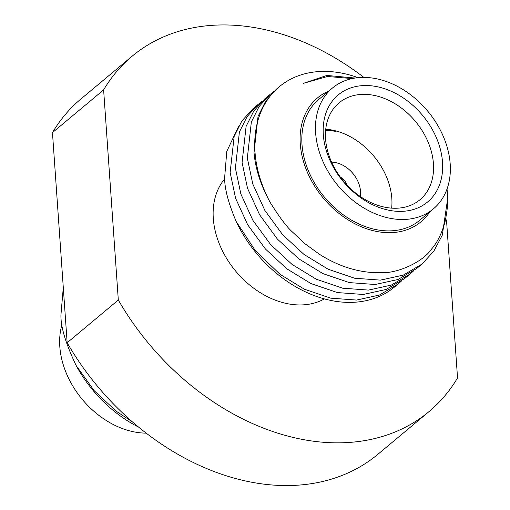 <?xml version="1.0" encoding="UTF-8"?>
<svg xmlns="http://www.w3.org/2000/svg" width="510" height="510" viewBox="0 0 510 510"><rect width="100%" height="100%" fill="white"/><g stroke="black" fill="none" stroke-linecap="round" stroke-linejoin="round"><path stroke-width="0.76" d="M355.005 78.049L326.884 75.448L303.093 83.436L327.471 76.487L352.168 78.572M447.264 191.39L447.786 197.81L442.297 235.174L433.8 251.213L421.942 264.103L403.244 275.126L380.441 280.124L354.565 278.218L328.198 269.242L304.011 254.452L282.623 234.689L264.856 210.42L252.781 183.982L247.331 158.138L251.341 122.005L259.042 106.641L270.109 94.407L273.558 91.736M413.259 271.167L410.008 274.074L391.31 285.09L368.5 290.094L342.631 288.188L316.264 279.212L292.071 264.422L270.683 244.653L252.915 220.39L240.847 193.947L235.391 168.102L239.407 131.975L247.101 116.611L258.168 104.378L261.617 101.707M401.325 281.137L398.068 284.044L379.37 295.06L356.567 300.065L330.69 298.159L304.323 289.183L280.137 274.393L255.446 250.812L236.219 221.582A113.787 84.297 50.1 0 0 394.447 287.066L398.068 284.038M238.623 126.276L226.778 151.413L224.61 178.022C224.655 188.961 228.525 203.484 236.219 221.582M258.168 104.378L252.928 108.757L241.861 120.985L234.16 136.355L230.15 172.482L235.601 198.326L247.675 224.763L265.442 249.033L286.83 268.802L311.017 283.592L337.384 292.568L363.26 294.474L386.064 289.47L404.761 278.447L410.008 274.074M270.109 94.407L264.862 98.787L253.795 111.014L246.1 126.384L242.084 162.511L247.541 188.356L259.615 214.799L277.383 239.062L298.771 258.831L322.957 273.621L349.325 282.597L375.201 284.503L398.004 279.499L416.702 268.483L421.942 264.103M279.276 86.751L276.802 88.816L265.735 101.05L258.041 116.414L254.025 152.547C255.382 168.689 260.737 185.264 270.09 202.279A113.787 84.297 -129.9 0 1 254.968 151.757A113.787 84.297 -129.9 0 1 279.276 86.751A113.787 84.297 -129.9 0 1 358.077 77.66M447.028 188.98L447.359 192.544C448.398 199.512 447.595 209.374 444.962 222.143C441.685 233.631 437.248 242.569 431.639 248.963C423.236 261.687 398.323 273.239 382.054 272.691C360.895 273.341 340.106 267.259 319.681 254.452L305.178 243.895L291.867 231.47C286.352 226.427 279.091 216.699 270.09 202.279M132.179 421.725L116.267 411.232L94.21 390.711L76.105 365.46C65.643 343.402 60.588 326.534 60.945 314.855L63.291 287.57M360.264 196.484A26.463 19.603 50.1 0 0 360.5 191.244A26.463 19.603 50.1 0 0 331.608 162.167M325.603 130.534A62.52 46.314 -129.9 0 1 336.001 131.465A62.52 46.314 50.1 0 0 325.68 129.731M103.619 89.887L52.46 132.613A231.546 171.532 -129.9 0 1 81.007 98.902L132.166 56.176A231.546 171.532 50.1 0 0 103.619 89.887L118.314 300.02A231.546 171.532 50.1 0 0 428.993 411.627A231.546 171.532 50.1 0 0 457.54 377.923L446.492 219.931M428.993 411.627L377.833 454.353A231.546 171.532 -129.9 0 1 67.154 342.745L52.46 132.613M67.154 342.745L118.314 300.02M328.918 90.971A80.707 59.791 50.1 0 0 300.288 144.005A80.707 59.791 50.1 0 0 354.463 223.533A80.707 59.791 50.1 0 0 429.841 211.828M224.668 178.921A78.725 58.319 50.1 0 0 213.301 218.452A78.725 58.319 50.1 0 0 254.547 288.819A78.725 58.319 50.1 0 0 324.36 298.924M332.45 88.026L318.807 99.418A78.725 58.319 50.1 0 0 301.984 144.4A78.725 58.319 50.1 0 0 347.61 217.757A78.725 58.319 50.1 0 0 419.724 220.275L433.372 208.883A78.725 58.319 50.1 0 0 450.19 163.901A78.725 58.319 50.1 0 0 404.564 90.538A78.725 58.319 50.1 0 0 332.45 88.026A78.725 58.319 50.1 0 0 315.633 133.002A78.725 58.319 50.1 0 0 361.252 206.365A78.725 58.319 50.1 0 0 433.372 208.883M323.321 134.767A69.73 51.657 -129.9 0 1 378.618 87.025A69.73 51.657 -129.9 0 1 442.501 162.135A69.73 51.657 -129.9 0 1 387.205 209.884A69.73 51.657 -129.9 0 1 323.321 134.767M433.436 163.684A63.112 46.754 50.1 0 0 396.863 104.875A63.112 46.754 50.1 0 0 339.048 102.861A63.112 46.754 50.1 0 0 325.565 138.918A63.112 46.754 50.1 0 0 362.138 197.727A63.112 46.754 50.1 0 0 419.953 199.748A63.112 46.754 50.1 0 0 433.436 163.684M391.654 208.144A63.112 46.754 50.1 0 0 391.82 198.435A63.112 46.754 50.1 0 0 325.731 129.208M146.121 433.13A78.725 58.319 -129.9 0 1 59.81 346.628A78.725 58.319 -129.9 0 1 62.003 324.519M363.879 77.399A231.546 171.532 50.1 0 0 132.166 56.176M347.138 185.232A11.577 8.574 50.1 0 0 340.342 177.097M76.105 365.46A113.787 84.297 50.1 0 0 138.427 427.01"/></g></svg>
